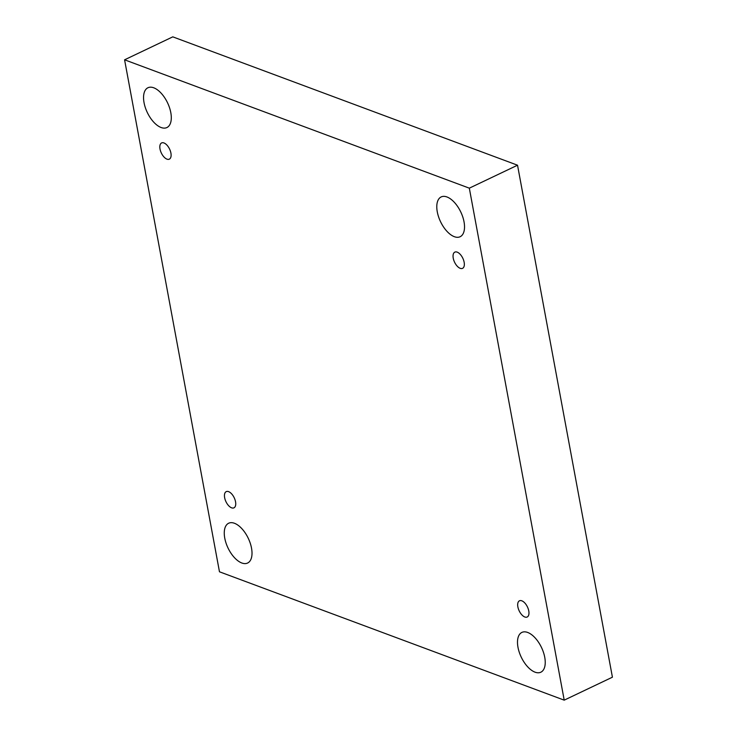 <?xml version="1.0" encoding="UTF-8"?>
<svg xmlns="http://www.w3.org/2000/svg" width="737" height="737" viewBox="0 0 737 737"><rect width="100%" height="100%" fill="white"/><g stroke="black" fill="none" stroke-linecap="round" stroke-linejoin="round"><path stroke-width="1.11" d="M469.322 188.165L564.21 700.15L219.469 571.792L124.581 59.808L469.322 188.165L517.531 165.208L612.419 677.192L564.21 700.15M241.819 562.994A22.036 11.221 -115.5 0 0 247.614 563.031A22.036 11.221 -115.5 0 0 248.268 538.305A22.036 11.221 -115.5 0 0 228.654 523.233A22.036 11.221 -115.5 0 0 224.757 538.148A22.036 11.221 -115.5 0 0 241.819 562.994M161.108 127.51A22.036 11.221 -115.5 0 0 166.903 127.547A22.036 11.221 -115.5 0 0 167.557 102.83A22.036 11.221 -115.5 0 0 147.944 87.749A22.036 11.221 -115.5 0 0 144.047 102.673A22.036 11.221 -115.5 0 0 161.108 127.51M454.333 236.688A22.036 11.221 -115.5 0 0 460.128 236.734A22.036 11.221 -115.5 0 0 460.782 212.007A22.036 11.221 -115.5 0 0 441.177 196.926A22.036 11.221 -115.5 0 0 437.281 211.851A22.036 11.221 -115.5 0 0 454.333 236.688M535.044 672.172A22.036 11.221 -115.5 0 0 540.838 672.208A22.036 11.221 -115.5 0 0 541.492 647.482A22.036 11.221 -115.5 0 0 521.888 632.41A22.036 11.221 -115.5 0 0 517.991 647.326A22.036 11.221 -115.5 0 0 535.044 672.172M524.818 616.998A8.982 4.569 -115.5 0 0 527.176 617.016A8.982 4.569 -115.5 0 0 528.254 608.937A8.982 4.569 -115.5 0 0 521.824 600.812A8.982 4.569 -115.5 0 0 519.456 600.802A8.982 4.569 -115.5 0 0 518.387 608.873A8.982 4.569 -115.5 0 0 524.818 616.998M460.192 268.323A8.982 4.569 -115.5 0 0 462.56 268.342A8.982 4.569 -115.5 0 0 463.628 260.262A8.982 4.569 -115.5 0 0 457.198 252.137A8.982 4.569 -115.5 0 0 454.84 252.118A8.982 4.569 -115.5 0 0 453.762 260.198A8.982 4.569 -115.5 0 0 460.192 268.323M166.967 159.146A8.982 4.569 -115.5 0 0 169.326 159.155A8.982 4.569 -115.5 0 0 170.394 151.085A8.982 4.569 -115.5 0 0 163.964 142.96A8.982 4.569 -115.5 0 0 161.606 142.941A8.982 4.569 -115.5 0 0 160.537 151.021A8.982 4.569 -115.5 0 0 166.967 159.146M231.593 507.821A8.982 4.569 -115.5 0 0 233.951 507.839A8.982 4.569 -115.5 0 0 235.02 499.76A8.982 4.569 -115.5 0 0 228.59 491.634A8.982 4.569 -115.5 0 0 226.231 491.625A8.982 4.569 -115.5 0 0 225.163 499.695A8.982 4.569 -115.5 0 0 231.593 507.821M124.581 59.808L172.79 36.85L517.531 165.208"/></g></svg>
